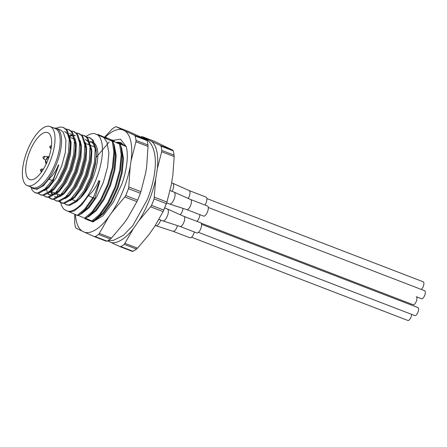 <?xml version="1.0" encoding="UTF-8"?>
<svg xmlns="http://www.w3.org/2000/svg" width="447" height="447" viewBox="0 0 447 447"><rect width="100%" height="100%" fill="white"/><g stroke="black" fill="none" stroke-linecap="round" stroke-linejoin="round"><path stroke-width="0.67" d="M107.671 240.827L111.297 242.581A54.813 21.791 -69 0 0 133.385 228.629L139.173 220.349A54.813 21.791 -69 0 0 155.69 179.046L157.333 168.759A54.813 21.791 -69 0 0 151.762 141.408L147.616 139.403A54.813 21.791 -69 0 0 146.102 139.246M124.249 244.392A60.563 24.077 111 0 1 120.802 246.571L133.044 251.275A60.563 24.077 -69 0 0 136.491 249.102L124.249 244.392L133.385 228.629M125.02 243.358L137.547 248.174L148.946 234.614L154.735 226.333L163.099 211.61L150.572 206.788L151.527 205.357A60.563 24.077 111 0 0 154.103 198.915L155.69 179.046M139.173 220.349L150.572 206.788M151.527 205.357L163.77 210.068A60.563 24.077 -69 0 0 166.345 203.625L154.103 198.915M154.405 197.205L166.932 202.022L171.251 185.03L172.894 174.743L174.179 156.59L161.652 151.768L161.836 150.421A60.563 24.077 111 0 0 160.965 146.158L160.361 145.42L151.762 141.408M157.333 168.759L161.652 151.768M161.836 150.421L174.079 155.131A60.563 24.077 -69 0 0 173.207 150.862L160.965 146.158M160.361 145.42L172.883 150.242L154.578 141.375L142.051 136.559L141.425 136.693A60.563 24.077 111 0 0 140.783 137.05M147.616 139.403L142.051 136.559M133.044 251.275L132.418 251.415L119.891 246.593L120.802 246.571M111.297 242.581L119.891 246.593M53.964 128.049A32.251 12.823 111 0 1 56.49 128.373A32.251 12.823 111 0 1 56.484 164.077A32.251 12.823 111 0 1 33.335 188.573A32.251 12.823 111 0 1 31.245 187.12M58.445 164.831L58.451 164.831C56.395 170.324 53.238 175.062 48.98 179.057L43.51 185.65L36.928 189.327L33.335 188.573M56.49 128.373L60.351 129.859L63.234 132.105L65.932 140.274L65.351 152.388L61.675 166.072L55.702 178.644L48.695 187.645L44.387 190.662M58.82 164.977L53.087 180.845L50.176 184.689L45.885 189.383L38.598 193.417L35.542 192.903M49.455 185.516L47.723 187.271L43.415 190.288M64.569 131.479L67.447 133.726L70.145 141.895L70.302 146.745L69.564 154.008L65.888 167.692L59.915 180.264L53.875 188.433L51.07 191.377L43.784 195.412L40.727 194.898M68.274 133.916L71.123 142.269L70.537 154.383L66.86 168.066L60.893 180.638L53.886 189.64L49.578 192.657M54.64 187.511L52.914 189.265L48.606 192.283M69.754 133.474L72.632 135.726L75.336 143.895L75.493 148.739L74.75 156.003L71.073 169.692L65.106 182.259L60.552 188.679L58.099 191.26L51.517 194.937L49.192 194.674L47.851 193.869M75.029 138.676L76.308 144.269L75.722 156.377L72.045 170.061L66.078 182.633L59.071 191.634L54.763 194.652M69.43 135.759L72.107 135.095M74.057 135.206L74.94 135.469M79.242 140.297L80.521 145.89L80.695 149.628M74.001 131.619L77.649 134.256L80.583 143.241L80.678 150.734L79.94 157.998L76.258 171.682L70.291 184.259L65.737 190.673L61.446 195.367L54.16 199.401L51.578 199.105L49.271 197.367M49.69 194.831L48.215 193.635M69.738 136.424L72.492 135.542M74.152 135.458L75.42 135.676M80.214 140.671L81.494 146.264L80.913 158.372L77.236 172.056L71.263 184.633L64.256 193.635L59.948 196.646M65.011 191.5L63.284 193.26L56.702 196.931L54.378 196.669M52.103 194.842L50.762 192.037M84.433 142.297L85.707 147.884L85.88 151.622M79.192 133.614L82.835 136.251L85.774 145.236L85.863 152.729L85.126 159.992L81.449 173.676L75.476 186.254L69.436 194.417L66.631 197.362L59.345 201.396L56.288 200.887M52.724 194.68L51.534 191.679M85.405 142.666L86.679 148.259L86.098 160.367L82.421 174.051L76.448 186.628L69.441 195.63L65.139 198.641M70.201 193.495L68.469 195.255L64.161 198.267M70.324 200.636L74.632 197.624L81.639 188.623L87.606 176.045L91.283 162.362L91.87 150.253L89.165 142.085L85.316 139.458L88.193 141.71L90.892 149.879L91.071 153.617M84.377 135.609L88.02 138.246L90.959 147.231L91.048 154.723L90.311 161.987L86.634 175.677L80.667 188.248L76.113 194.663L71.822 199.356L64.53 203.391L61.954 203.094L59.278 200.859M57.909 196.674L56.719 193.674M75.387 195.49L73.66 197.25L69.352 200.262M90.501 141.453L93.384 143.705L96.083 151.874L96.239 156.718L95.496 163.982L91.819 177.671L85.852 190.243L81.298 196.663L78.845 199.245L74.593 202.234A32.251 12.823 111 0 0 92.792 178.04A32.251 12.823 111 0 0 92.797 142.336L90.501 141.453M89.244 142.185A32.251 12.823 111 0 1 91.635 142.04M120.886 146.325L121.567 147.778L123.506 158.562L122.204 172.687L117.941 188.036L111.42 202.29L103.715 213.314L96.06 219.455L94.608 220.013M85.695 218.237L91.853 220.997L99.284 214.783L107.794 202.692L114.996 187.047L119.729 170.206L121.204 154.707L119.578 144.107L120.316 144.392L117.695 142.872L126.255 146.644M120.316 144.392L121.975 151.248L122.763 158.277L121.467 172.402L117.198 187.751L110.683 202.005L102.972 213.029L98.027 217.572L92.596 221.282L91.853 220.997M113.572 143.515L114.253 144.962L116.192 155.746L114.896 169.877L110.627 185.22L104.106 199.479L96.401 210.503L88.752 216.644L87.294 217.203M78.381 215.426L84.544 218.186L91.97 211.973L100.48 199.882L107.682 184.237L112.42 167.39L113.89 151.891L112.264 141.297L113.007 141.582L110.381 140.056L119.578 144.107M113.007 141.582L114.667 148.438L115.449 155.461L114.153 169.592L109.884 184.935L103.369 199.194L95.658 210.219L90.713 214.761L85.282 218.471L84.544 218.186M85.852 136.586A41.185 16.371 111 0 1 94.602 133.631L103.81 137.531L106.939 142.152L108.878 152.935L107.582 167.061L103.313 182.41L96.792 196.663L89.087 207.687L81.438 213.828L79.979 214.387M98.184 135.363A41.185 16.371 111 0 1 95.999 179.593A41.185 16.371 111 0 1 67.832 211.241L77.968 215.655L83.399 211.945L88.35 207.402L94.865 198.418L93.451 198.15L85.394 209.442L80.013 214.364M93.451 198.15L93.753 196.758L92.808 197.697L88.411 195.697L81.773 204.877L74.124 211.018L69.52 211.895M88.411 195.697C93.054 191.489 96.502 186.472 98.748 180.649M93.753 196.758L99.575 180.996L98.72 180.638L99.882 181.091L94.865 198.418M67.832 211.241L64.256 209.509A41.185 16.371 111 0 1 60.731 202.614M94.602 133.631L99.949 135.687L98.066 134.452L107.263 138.503L105.38 137.263L114.577 141.313L111.951 139.794M117.516 142.202L121.886 144.13L119.265 142.604M121.087 147.18L121.942 154.992L120.472 170.491L115.739 187.332L108.532 202.977L100.022 215.068L94.635 219.991M113.773 144.364L114.628 152.176L113.158 167.675L108.425 184.522L101.218 200.167L92.708 212.258L87.327 217.181M92.808 197.697L84.656 209.157L77.23 215.37M112.264 141.297L103.81 137.531M99.575 180.996L99.882 181.085M53.087 180.845L48.689 186.438M63.63 127.63L67.273 130.267L70.213 139.252L70.369 144.448L69.531 152.578L65.441 167.636L58.831 181.476L53.875 188.433M68.816 129.624L72.464 132.262L75.398 141.246L75.56 146.443L74.716 154.573L70.632 169.637L64.016 183.471L59.065 190.428L56.261 193.372L48.969 197.406L45.918 196.892M80.745 148.438L79.907 156.567L75.817 171.631L69.201 185.466L64.251 192.422M47.013 191.668L46.773 189.846M85.93 150.432L85.092 158.562L81.002 173.626L74.386 187.461L69.436 194.417M91.115 152.433L90.277 160.557L86.187 175.621L79.577 189.455L74.621 196.412M57.384 195.663L57.143 193.836M89.562 137.603L93.211 140.241L96.144 149.225L96.306 154.427L95.462 162.557L91.378 177.615L84.762 191.45L79.812 198.412L77.007 201.351L69.715 205.385L66.664 204.877M52.735 180.934L53.484 178.716L44.912 189.008L37.626 193.043L35.045 192.741L32.318 190.439L30.837 186.963M56.059 128.228L60.256 127.004L63.15 127.423L66.301 129.893L69.24 138.877L68.559 152.203L64.469 167.262L57.859 181.102L50.098 191.003L42.811 195.037L40.23 194.736L38.313 193.439M65.525 128.993L68.335 129.418L71.486 131.887L74.425 140.872L73.744 154.198L69.659 169.262L63.044 183.097L55.288 192.998L47.997 197.032L45.421 196.73L43.499 195.44M71.274 130.977L73.526 131.412L76.677 133.882L79.611 142.867L78.935 156.193L74.845 171.257L68.229 185.092L60.474 194.993L53.182 199.027L50.606 198.731L48.689 197.434M76.459 132.971L78.711 133.407L81.862 135.877L84.801 144.862L84.12 158.188L80.03 173.252L73.414 187.086L65.659 196.987L58.373 201.021L55.791 200.725L53.875 199.429M81.645 134.972L83.896 135.402L87.048 137.872L89.987 146.856L89.305 160.182L85.215 175.246L78.605 189.081L70.844 198.982L63.558 203.016L60.982 202.72L59.06 201.424M86.271 136.972L89.082 137.397L92.238 139.866L95.172 148.851L94.49 162.183L90.406 177.241L83.79 191.076L76.035 200.977L68.743 205.011L66.167 204.715L64.245 203.419M51.852 180.42L48.98 179.057M53.484 178.716L58.758 164.965M172.883 150.242L173.207 150.862M174.079 155.131L174.179 156.59M166.932 202.022L166.345 203.625M163.77 210.068L163.099 211.61M137.547 248.174L136.491 249.102M29.357 179.403A25.133 9.99 111 0 1 29.513 152.097A25.133 9.99 111 0 1 47.712 132.619A25.133 9.99 111 0 1 48.013 159.663A25.133 9.99 111 0 1 29.664 179.538A25.133 9.99 111 0 1 29.357 179.403M50.047 126.546L55.238 128.54A31.642 12.583 111 0 1 55.618 162.591A31.642 12.583 111 0 1 32.514 187.606L27.328 185.611A31.642 12.583 111 0 1 26.943 185.444A31.642 12.583 111 0 1 27.138 151.069A31.642 12.583 111 0 1 50.047 126.546A31.642 12.583 111 0 1 50.433 160.596A31.642 12.583 111 0 1 27.328 185.611M75.42 214.571A54.657 21.73 -69 0 0 82.242 231.177L84.595 232.261A54.657 21.73 -69 0 0 108.722 216.879L111.985 212.213A54.657 21.73 -69 0 0 130.178 166.625L131.088 160.836A54.657 21.73 -69 0 0 124.836 130.882L134.547 135.273L146.677 139.939L140.397 136.866L128.339 131.379L116.203 126.708L122.489 129.786A54.657 21.73 -69 0 0 105.229 137.207M130.178 166.625L128.786 186.98L140.922 191.651L145.739 172.609L146.65 166.82L148.041 146.46L135.905 141.794L131.088 160.836M108.722 216.879L99.34 233.412L111.476 238.078L124.283 222.863L127.54 218.197L136.927 201.658L124.791 196.993L111.985 212.213M111.381 140.576L120.561 139.168L126.283 146.728A46.03 18.299 111 0 1 121.947 183.896L113.348 202.223L102.944 215.84L92.853 221.896L85.276 218.957M96.217 157.283L109.208 141.995M76.012 201.094L75.951 201.496M124.836 130.882L122.489 129.786M82.242 231.177L75.945 228.143L75.588 227.523A60.563 24.077 111 0 1 74.666 223.154L74.789 214.292M107.107 241.145A60.563 24.077 -69 0 0 110.443 239.016L98.547 234.44A60.563 24.077 111 0 1 95.211 236.569L107.107 241.145L106.453 241.285L94.317 236.614L84.595 232.261M137.615 200.133A60.563 24.077 -69 0 0 140.358 193.266L128.462 188.69A60.563 24.077 111 0 1 125.719 195.557L137.615 200.133L136.927 201.658M147.963 145.012A60.563 24.077 -69 0 0 147.029 140.565L135.134 135.989A60.563 24.077 111 0 1 136.061 140.436L147.963 145.012L148.041 146.46M104.727 137.05L112.102 129.043A60.563 24.077 111 0 1 115.549 126.842L116.203 126.708M85.187 218.84L85.047 218.382M94.317 236.614L95.211 236.569M98.547 234.44L99.34 233.412M128.462 188.69L128.786 186.98M124.791 196.993L125.719 195.557M135.134 135.989L134.547 135.273M135.905 141.794L136.061 140.436M111.476 238.078L110.443 239.016M140.922 191.651L140.358 193.266M146.677 139.939L147.029 140.565M116.438 142.733L121.243 142.872M93.568 221.746L92.926 221.097M124.177 145.733L124.646 145.638M115.762 142.431L119.098 142.269L120.874 142.722L124.97 146.08M93.267 221.813L92.624 221.271M123.501 145.431L124.355 145.281M44.231 156.327L42.979 157.115L43.365 158.568A1.207 0.481 111 0 0 44.298 157.64A1.207 0.481 111 0 0 44.231 156.327L48.488 156.673A2.425 0.961 111 0 1 48.594 156.696A2.425 0.961 111 0 1 48.835 156.919M201.547 224.333L417.911 307.564A4.302 1.71 111 0 1 417.911 312.324A4.302 1.71 111 0 1 414.827 315.593L198.457 232.362M208.285 207.492L424.65 290.718A4.302 1.71 111 0 1 424.65 295.478A4.302 1.71 111 0 1 421.56 298.747L416.263 296.713A4.302 1.71 111 0 1 416.263 301.474A4.302 1.71 111 0 1 413.179 304.737L201.167 223.187M206.86 198.574L423.225 281.8A4.302 1.71 111 0 1 423.225 286.561A4.302 1.71 111 0 1 421.342 289.444M159.059 219.416L162.792 220.846A6.359 2.526 -69 0 0 162.842 220.868A6.359 2.526 -69 0 0 167.357 216.018A6.359 2.526 -69 0 0 167.407 209A6.359 2.526 -69 0 0 167.357 208.978L164.658 207.939M180.012 226.45L196.848 232.926A5.403 2.151 -69 0 0 200.725 228.819A5.403 2.151 -69 0 0 200.731 222.835L183.89 216.359A5.403 2.151 -69 0 1 183.913 216.37L167.407 209M179.99 226.445A5.403 2.151 -69 0 0 180.035 226.456A5.403 2.151 -69 0 0 183.873 222.338A5.403 2.151 -69 0 0 183.913 216.37M196.948 221.382A5.403 2.151 -69 0 0 199.083 217.968A5.403 2.151 -69 0 0 199.904 214.666M180.258 214.739A5.403 2.151 -69 0 0 182.225 211.487A5.403 2.151 -69 0 0 183.03 208.397M172.162 191.389A6.359 2.526 -69 0 0 172.665 190.254A6.359 2.526 -69 0 0 172.715 183.236A6.359 2.526 -69 0 0 172.671 183.214L171.609 182.806M205.033 205.056A5.403 2.151 -69 0 0 206.039 203.055A5.403 2.151 -69 0 0 206.039 197.071L189.204 190.595A5.403 2.151 -69 0 1 189.226 190.606L172.715 183.236M188.248 198.451A5.403 2.151 -69 0 0 189.182 196.574A5.403 2.151 -69 0 0 189.226 190.606M166.619 202.882L169.53 204A6.359 2.526 -69 0 0 169.581 204.022A6.359 2.526 -69 0 0 174.095 199.172A6.359 2.526 -69 0 0 174.146 192.154A6.359 2.526 -69 0 0 174.095 192.132L170.134 190.606M186.729 209.598A5.403 2.151 -69 0 0 186.773 209.609L203.586 216.08A5.403 2.151 -69 0 0 207.464 211.973A5.403 2.151 -69 0 0 207.464 205.989L190.629 199.513A5.403 2.151 -69 0 1 190.651 199.524L174.146 192.154M169.581 204.022L186.773 209.609A5.403 2.151 -69 0 0 190.606 205.491A5.403 2.151 -69 0 0 190.651 199.524M411.642 314.364A4.302 1.71 111 0 1 410.972 317.191A4.302 1.71 111 0 1 407.882 320.454L191.517 237.228M155.282 225.495L155.852 225.713A6.359 2.526 -69 0 0 155.902 225.729A6.359 2.526 -69 0 0 160.417 220.885A6.359 2.526 -69 0 0 160.724 220.053M173.073 231.317L189.908 237.793A5.403 2.151 -69 0 0 193.786 233.686A5.403 2.151 -69 0 0 194.344 231.965M173.05 231.306A5.403 2.151 -69 0 0 173.095 231.322A5.403 2.151 -69 0 0 176.934 227.205A5.403 2.151 -69 0 0 177.453 225.618M48.46 158.478L47.466 157.998A1.453 0.576 -69 0 0 46.404 159.093L45.957 160.216A1.453 0.576 -69 0 0 45.94 161.82L46.935 162.3M47.466 157.998A1.576 1.442 -64.2 0 1 48.986 156.964M46.404 159.093L47.192 159.339M45.957 160.216L46.292 159.026C47.578 157.232 46.801 157.026 49.366 157.037M45.94 161.82A1.576 1.442 115.8 0 0 46.348 163.596M50.952 145.649A1.207 0.481 111 0 1 51.025 146.962A1.207 0.481 111 0 1 50.092 147.896L49.706 146.437L51.489 145.694M41.616 168.994A1.207 0.481 111 0 1 41.688 170.307A1.207 0.481 111 0 1 40.755 171.235L40.37 169.782L41.616 168.994L43.393 169.139M70.369 144.448L70.302 146.745M75.56 146.443L75.493 148.739M59.065 190.428L60.552 188.679M96.306 154.427L96.239 156.718M79.812 198.412L81.298 196.663M35.045 192.741L36.017 193.115M40.236 194.736L41.208 195.11M45.421 196.736L46.393 197.105M50.606 198.731L51.578 199.105M55.791 200.725L56.763 201.1M60.982 202.72L61.954 203.094M66.167 204.715L67.139 205.089M63.15 127.423L64.122 127.797M68.335 129.418L69.307 129.792M73.526 131.412L74.498 131.787M78.711 133.407L79.683 133.782M83.896 135.402L84.869 135.776M89.082 137.397L90.054 137.771M95.11 147.119L90.897 145.498M89.925 145.124L85.712 143.504M74.364 139.14L70.151 137.52M76.364 201.234L72.151 199.608M71.179 199.233L70.749 199.071M65.988 197.239L65.564 197.077M60.803 195.244L56.59 193.624M55.618 193.249L51.405 191.629M50.433 191.255L50.003 191.093M45.242 189.26L44.817 189.098M166.675 202.737L163.49 210.721M45.845 160.149C45.164 162.026 45.415 163.228 46.6 163.753M107.923 240.682L113.365 240.397L123.361 235.334L132.798 225.64L147.281 199.669C155.796 178.107 158.551 155.226 150.768 143.755C149.007 141.151 146.694 139.274 143.839 138.123L141.744 137.503M50.092 147.896L51.087 148.655M43.365 158.568L45.75 160.395M48.594 156.696L49.019 156.858M40.755 171.235L41.588 171.871M180.035 226.456L162.842 220.868M173.095 231.322L155.902 225.729"/></g></svg>
